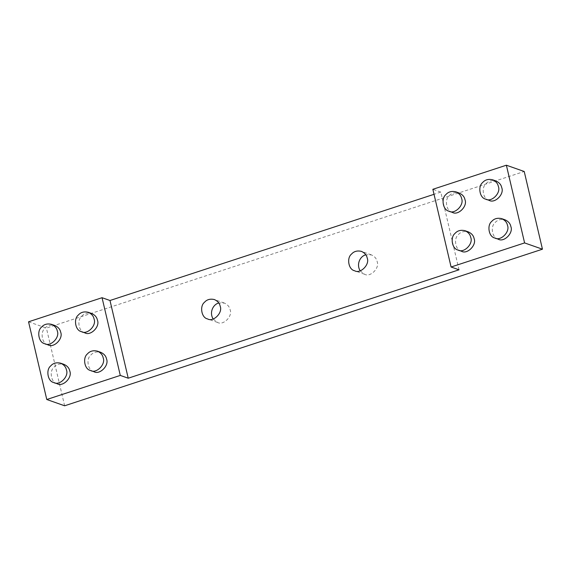 <?xml version="1.0" encoding="UTF-8"?>
<svg xmlns="http://www.w3.org/2000/svg" width="571" height="571" viewBox="0 0 571 571"><rect width="100%" height="100%" fill="white"/><g stroke="black" fill="none" stroke-linecap="round" stroke-linejoin="round"><path stroke-width="0.43" stroke-dasharray="2.85 2.14" d="M360.158 270.818L364.541 274.237C370.101 277.699 379.936 268.17 377.124 261.539C376.546 258.584 374.626 256.365 371.364 254.873L365.797 254.794M213.14 318.996L217.522 322.415C223.083 325.877 232.918 316.348 230.106 309.718C229.521 306.77 227.601 304.543 224.346 303.058L218.779 302.973M84.843 332.843C78.684 331.772 76.764 320.088 81.674 316.248C84.123 313.429 87.456 312.508 91.667 313.479M489.147 200.35C482.995 199.279 481.067 187.595 485.978 183.755C488.426 180.936 491.759 180.015 495.971 180.986M498.262 239.199C492.102 238.128 490.182 226.444 495.093 222.611C497.541 219.792 500.874 218.864 505.085 219.842M93.958 371.7C87.798 370.629 85.878 358.945 90.782 355.105C93.237 352.286 96.563 351.365 100.781 352.336M48.085 344.891C41.933 343.821 40.006 332.136 44.916 328.296C47.364 325.477 50.698 324.556 54.909 325.527M452.396 212.391C446.237 211.32 444.317 199.636 449.22 195.796C451.675 192.984 455.001 192.056 459.22 193.034M461.504 251.247C455.351 250.177 453.431 238.492 458.335 234.652C460.783 231.833 464.116 230.912 468.334 231.883M57.2 383.741C51.04 382.67 49.12 370.986 54.031 367.153C56.479 364.334 59.812 363.406 64.023 364.384M459.02 269.805L440.791 192.092L434.031 194.311M440.791 192.092L432.854 189.301M28.55 321.801L46.408 328.082L524.221 171.493M64.63 405.788L46.408 328.082M371.343 254.866L361.422 251.376M364.534 274.237L354.612 270.747M224.324 303.051L214.403 299.561M217.508 322.415L207.594 318.925"/><path stroke-width="0.86" d="M365.797 254.794C360.03 256.251 356.168 264.309 360.158 270.818M367.21 258.049C370.015 264.68 360.18 274.208 354.62 270.747C348.467 269.676 346.54 257.992 351.45 254.152C353.899 251.333 357.232 250.412 361.443 251.383C364.705 252.874 366.625 255.094 367.21 258.049M218.779 302.973C213.012 304.429 209.15 312.487 213.14 318.996M220.185 306.227C222.997 312.858 213.161 322.387 207.601 318.925C201.442 317.854 199.522 306.17 204.432 302.337C206.88 299.518 210.214 298.59 214.425 299.568C217.679 301.053 219.599 303.28 220.185 306.227M94.058 318.961C93.473 316.006 91.553 313.786 88.291 312.294C84.08 311.323 80.747 312.244 78.298 315.064C73.388 318.904 75.315 330.588 81.467 331.658C87.028 335.12 96.863 325.591 94.058 318.961M91.667 313.479C94.922 314.971 96.842 317.19 97.427 320.145C100.239 326.776 90.404 336.305 84.843 332.843L81.46 331.651M498.362 186.46C497.776 183.512 495.856 181.285 492.602 179.801C488.383 178.823 485.057 179.751 482.609 182.57C477.699 186.403 479.619 198.087 485.778 199.158C491.338 202.626 501.174 193.091 498.362 186.46M495.971 180.986C499.232 182.477 501.152 184.697 501.738 187.652C504.543 194.283 494.707 203.811 489.147 200.35L485.764 199.158M507.476 225.317C506.891 222.362 504.971 220.142 501.716 218.65C497.498 217.679 494.165 218.6 491.717 221.42C486.813 225.26 488.733 236.944 494.886 238.014C500.446 241.476 510.288 231.947 507.476 225.317M505.085 219.842C508.34 221.327 510.267 223.554 510.845 226.501C513.657 233.132 503.822 242.661 498.262 239.199L494.879 238.014M103.165 357.817C102.587 354.862 100.66 352.642 97.405 351.151C93.194 350.18 89.861 351.101 87.413 353.92C82.502 357.76 84.422 369.437 90.582 370.515C96.142 373.976 105.978 364.448 103.165 357.817M100.781 352.336C104.036 353.827 105.956 356.047 106.541 359.002C109.354 365.633 99.518 375.161 93.958 371.7M57.3 331.002C56.715 328.054 54.795 325.834 51.54 324.342C47.322 323.364 43.996 324.292 41.54 327.112C36.637 330.944 38.557 342.629 44.716 343.699C50.277 347.168 60.112 337.632 57.3 331.002M54.909 325.527C58.171 327.019 60.091 329.239 60.676 332.194C63.481 338.824 53.645 348.353 48.085 344.891L44.702 343.699M461.604 198.508C461.025 195.553 459.105 193.333 455.844 191.842C451.632 190.871 448.299 191.792 445.851 194.611C440.94 198.451 442.868 210.135 449.02 211.206C454.58 214.667 464.416 205.139 461.604 198.508M459.22 193.034C462.474 194.518 464.394 196.745 464.98 199.693C467.792 206.324 457.956 215.852 452.396 212.391M470.718 237.365C470.133 234.41 468.213 232.19 464.958 230.698C460.747 229.728 457.414 230.648 454.966 233.468C450.055 237.308 451.975 248.992 458.135 250.062C463.695 253.524 473.53 243.995 470.718 237.365M468.334 231.883C471.589 233.375 473.509 235.595 474.094 238.55C476.906 245.18 467.064 254.709 461.504 251.247L458.128 250.055M66.414 369.858C65.829 366.903 63.909 364.683 60.654 363.192C56.436 362.221 53.103 363.149 50.655 365.961C45.751 369.801 47.671 381.485 53.824 382.556C59.384 386.017 69.227 376.489 66.414 369.858M64.023 364.384C67.278 365.868 69.205 368.095 69.783 371.043C72.596 377.674 62.76 387.202 57.2 383.741L53.817 382.556M434.031 194.311L109.996 300.503L128.225 378.209L120.288 375.418L102.059 297.705L28.55 321.801L46.779 399.507L120.288 375.418M109.996 300.503L102.059 297.705M128.225 378.209L459.02 269.805L451.083 267.007L524.592 242.918L506.37 165.212L432.854 189.301L451.083 267.007M506.37 165.212L524.221 171.493L542.45 249.199L524.592 242.918M46.779 399.507L64.63 405.788L542.45 249.199M88.277 312.287L91.645 313.472M492.58 179.794L495.956 180.978M501.695 218.643L505.064 219.835M97.384 351.144L100.76 352.328M90.575 370.508L93.944 371.692M51.518 324.335L54.887 325.52M455.822 191.835L459.198 193.019M449.013 211.206L452.382 212.391M464.937 230.691L468.313 231.876M60.633 363.185L64.002 364.377"/></g></svg>
